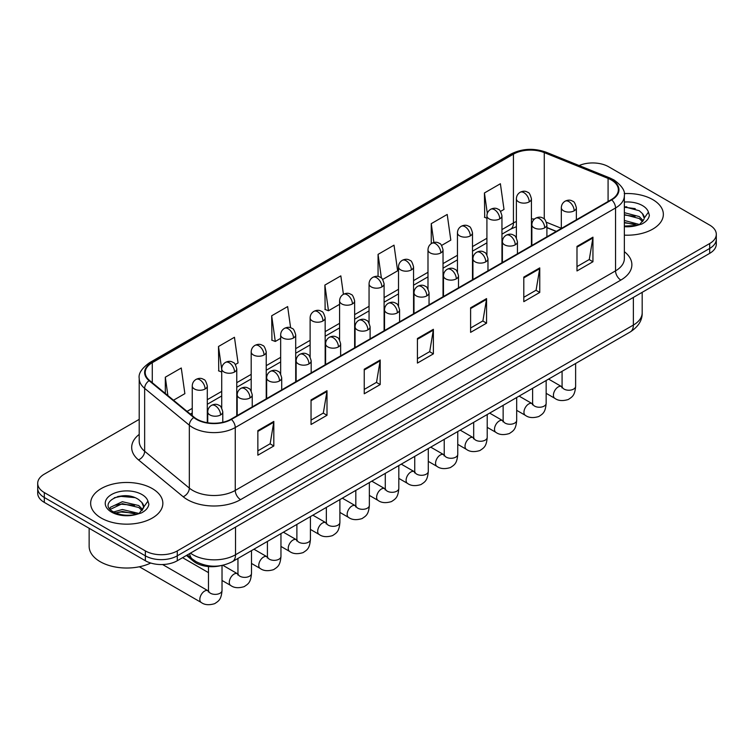 <?xml version="1.0" encoding="UTF-8"?>
<svg xmlns="http://www.w3.org/2000/svg" width="754" height="754" viewBox="0 0 754 754"><rect width="100%" height="100%" fill="white"/><g stroke="black" fill="none" stroke-linecap="round" stroke-linejoin="round"><path stroke-width="1.13" d="M556.179 231.44L546.904 227.689M220.404 565.736A22.563 13.025 180 0 1 193.373 561.146L186.455 555.444M652.776 199.621A36.107 20.848 0 0 0 624.218 193.59A36.107 20.848 0 0 1 652.776 199.621A36.107 20.848 0 0 1 663.35 214.362A36.107 20.848 0 0 0 652.776 199.621M152.28 488.583A36.107 20.848 0 0 0 112.93 484.059A36.107 20.848 0 0 0 90.65 503.323A36.107 20.848 0 0 0 101.225 518.055A36.107 20.848 0 0 0 140.564 522.579A36.107 20.848 0 0 0 162.855 503.323A36.107 20.848 0 0 0 152.28 488.583A36.107 20.848 0 0 0 112.93 484.059A36.107 20.848 0 0 0 90.65 503.323A36.107 20.848 0 0 0 101.225 518.055A36.107 20.848 0 0 0 140.564 522.579A36.107 20.848 0 0 0 162.855 503.323A36.107 20.848 0 0 0 152.28 488.583M611.296 179.961A24.071 13.892 180 0 1 618.346 189.791A24.071 13.892 180 0 1 611.296 199.621L230.997 419.177A24.071 13.892 180 0 1 194.259 417.32L149.575 380.478A24.071 13.892 180 0 1 145.22 372.504A24.071 13.892 180 0 1 152.27 362.683L513.436 154.165A24.071 13.892 180 0 1 544.265 152.61L608.082 178.406A24.071 13.892 180 0 1 611.296 179.961M611.72 179.716A24.675 14.241 0 0 0 608.421 178.123L544.605 152.327A24.675 14.241 0 0 0 513.012 153.92L151.846 362.438A24.675 14.241 0 0 0 149.085 380.676L193.769 417.518A24.675 14.241 0 0 0 231.421 419.422L611.72 199.867A24.675 14.241 0 0 0 611.72 179.716M139.207 419.356L44.307 474.143A22.563 13.025 0 0 0 37.7 483.361L37.7 493.182A22.563 13.025 0 0 0 44.307 502.4L145.362 560.74L145.362 555.83A22.563 13.025 0 0 0 177.275 555.83L709.693 248.443A22.563 13.025 0 0 0 716.3 239.235A22.563 13.025 0 0 1 709.693 248.443L177.275 555.83A22.563 13.025 0 0 1 145.362 555.83L44.307 497.489L145.362 555.83L145.362 550.92A22.563 13.025 0 0 0 177.275 550.92L709.693 243.533A22.563 13.025 0 0 0 716.3 234.315A22.563 13.025 0 0 0 709.693 225.107L608.638 166.766A22.563 13.025 0 0 0 579.138 165.55M37.7 488.272A22.563 13.025 0 0 0 44.307 497.489A22.563 13.025 0 0 1 37.7 488.272M257.859 430.638L257.859 455.199L273.815 445.991L273.815 421.42L257.859 430.638M257.859 450.845L270.149 443.748L273.749 422.24A6.013 3.478 -120 0 0 273.815 421.42M270.045 443.804L273.815 445.991M311.044 399.922L311.044 424.493L327 415.284L327 390.713L311.044 399.922M311.044 420.138L323.334 413.041L326.934 391.533A6.013 3.478 -120 0 0 327 390.713M323.23 413.098L327 415.284M364.239 369.215L364.239 393.786L380.195 384.568L380.195 360.007L364.239 369.215M364.239 389.422L376.529 382.335L380.129 360.817A6.013 3.478 -120 0 0 380.195 360.007M376.416 382.391L380.195 384.568M576.989 246.388L576.989 270.95L592.946 261.742L592.946 237.171L576.989 246.388M576.989 266.596L589.279 259.499L592.88 237.991A6.013 3.478 -120 0 0 592.946 237.171M589.166 259.564L592.946 261.742M523.794 277.095L523.794 301.666L539.751 292.448L539.751 267.887L523.794 277.095M523.794 297.302L536.085 290.205L539.694 268.697A6.013 3.478 -120 0 0 539.751 267.887M535.981 290.271L539.751 292.448M470.609 307.802L470.609 332.373L486.566 323.155L486.566 298.593L470.609 307.802M470.609 328.009L482.899 320.912L486.5 299.404A6.013 3.478 -120 0 0 486.566 298.593M482.796 320.978L486.566 323.155M417.424 338.508L417.424 363.079L433.38 353.862L433.38 329.3L417.424 338.508M417.424 358.716L429.714 351.618L433.314 330.111A6.013 3.478 -120 0 0 433.38 329.3M429.601 351.684L433.38 353.862M624.359 235.135A36.107 20.848 0 0 0 663.35 214.362A36.107 20.848 0 0 1 624.359 235.135M37.7 483.361A22.563 13.025 0 0 0 44.307 492.569L145.362 550.92M235.352 364.512L238.057 362.947L234.456 337.283L218.5 346.491L218.754 370.911M173.514 400.214L184.871 393.654L181.271 367.99L165.315 377.198L165.315 393.456M382.683 279.451L397.622 270.827L394.022 245.163L378.065 254.371L378.065 276.473M441.608 245.427L450.807 240.121L447.207 214.447L431.25 223.665L431.25 243.627M500.543 211.403L504.002 209.414L500.392 183.74L484.436 192.958L484.699 217.378M290.62 327.773L287.642 306.576L271.685 315.785L271.949 340.205M343.419 294.305L340.836 275.87L324.88 285.078L325.134 309.498M324.88 285.078L328.48 310.752L339.583 304.333M328.48 310.752L324.88 309.404M378.065 254.371L381.392 278.075M431.25 223.665L433.889 242.477M486.914 218.208L484.436 217.275M484.436 192.958L487.31 213.401M271.685 315.785L275.285 341.458L280.658 338.358M275.285 341.458L271.685 340.111M221.723 372.024L218.5 370.817M218.5 346.491L221.723 369.451M165.315 377.198L167.888 395.577M126.342 495.774A30.085 17.37 0 0 0 117.671 496.584M626.838 206.813A30.085 17.37 0 0 0 624.359 206.898M145.362 560.74A22.563 13.025 0 0 0 177.275 560.74L709.693 253.353A22.563 13.025 0 0 0 716.3 244.145L716.3 234.315M624.359 226.077L636.951 225.446L641.729 224.051C646.319 221.695 648.874 218.754 649.373 215.229L648.431 212.176L644.255 218.047A17.003 9.821 0 0 0 642.333 213.514L639.288 210.734L624.359 206.775M644.001 219.207L639.844 224.221M624.359 220.46L639.449 224.504M624.359 222.402L637.564 225.314M624.359 212.656L639.269 216.587L643.228 220.696M624.359 214.607L639.269 218.537L642.568 221.619M642.333 213.514L644.246 218.274M624.359 207.246L635.236 208.632M624.359 215.05L635.066 216.379M624.359 222.845L635.066 224.183M89.142 528.281L89.142 546.311A37.606 21.715 0 0 0 100.159 561.664A37.606 21.715 0 0 0 150.734 563.04M143.505 508.177L143.75 507.008A17.003 9.821 0 0 0 141.837 502.466L138.793 499.695C123.119 488.611 97.002 503.078 113.119 511.674C119.707 515.246 127.483 516.151 136.455 514.407L141.234 513.012C145.824 510.656 148.368 507.715 148.877 504.19L147.935 501.137L139.349 513.182M113.628 511.966L122.346 509.506L138.953 513.465M134.561 513.144L121.008 511.985L115.626 512.956L122.346 511.457L137.068 514.275M109.811 508.818L110.329 507.348L122.346 501.702L138.774 505.548L142.723 509.657M110.282 509.374L122.346 503.653L138.774 507.489L142.072 510.581M141.837 502.466L143.741 507.235M114.344 497.734L121.008 496.386L134.73 497.593M115.607 505.161L121.008 504.181L134.561 505.34M193.373 559.864L193.373 561.146M624.359 251.695A37.606 21.715 180 0 1 620.862 280.073L240.573 499.638A7.521 4.345 60 0 1 235.257 490.42L615.547 270.865A30.085 17.37 0 0 0 624.359 258.575L624.359 195.691A30.085 17.37 180 0 1 615.547 207.972A7.521 4.345 -120 0 0 611.72 199.867M240.573 499.638A37.606 21.715 180 0 1 187.388 499.638A37.606 21.715 180 0 1 183.175 496.735L138.482 459.893A37.606 21.715 180 0 1 139.207 434.408M192.704 490.42A30.085 17.37 0 0 0 235.257 490.42L235.257 427.527A30.085 17.37 180 0 1 189.329 425.209L144.645 388.367A30.085 17.37 180 0 1 139.207 378.404L139.207 441.297A30.085 17.37 0 0 0 144.645 451.26L189.329 488.102A30.085 17.37 0 0 0 192.704 490.42M624.359 195.691C625.368 190.988 621.909 185.748 613.992 179.961L610.033 178.038A7.521 3.525 112 0 0 608.421 178.123M610.033 178.038L546.216 152.242C533.757 147.831 521.928 148.472 510.741 154.165A7.521 4.345 60 0 1 513.012 153.92M151.846 362.438A7.521 4.345 -120 0 0 149.575 362.674C141.771 368.291 138.312 373.532 139.207 378.404M149.085 380.676A7.521 5.033 129.5 0 0 144.645 388.367L144.645 451.26A7.521 5.033 -50.5 0 1 138.482 459.893M546.216 152.242A7.521 3.525 112 0 0 544.605 152.327M193.769 417.518A7.521 5.033 129.5 0 0 189.329 425.209L189.329 488.102A7.521 5.033 -50.5 0 1 183.175 496.735M231.421 419.422A7.521 4.345 60 0 1 235.257 427.527L615.547 207.972L615.547 270.865A7.521 4.345 60 0 0 620.862 280.073M177.275 550.92L177.275 560.74M709.693 243.533L709.693 253.353M44.307 492.569L44.307 502.4M152.27 362.683L152.27 382.702M608.082 178.406L608.082 201.478M544.265 152.61L544.265 219.009M561.325 228.292L546.499 222.298M534.435 219.075A24.071 13.892 0 0 0 531.429 218.896M516.386 221.506A24.071 13.892 0 0 0 513.436 222.948L501.957 229.574M513.436 154.165L513.436 222.948A13.544 7.813 60 0 1 510.628 229.15L501.957 234.155M486.914 238.264L472.494 246.586M457.452 255.276L443.032 263.598M427.989 272.288L413.56 280.611M398.517 289.3L384.097 297.623M369.055 306.312L354.634 314.635M339.583 323.325L325.163 331.647M310.12 340.337L295.7 348.659M280.658 357.349L266.228 365.671M251.186 374.361L236.765 382.683M221.723 391.373L207.303 399.695M192.251 408.385L187.058 411.382M546.952 227.548A13.544 6.343 -68 0 1 546.904 227.529L556.348 231.346M417.424 339.291L433.314 330.111M470.609 308.584L486.5 299.404M523.794 277.877L539.694 268.697M576.989 247.161L592.88 237.991M364.239 369.997L380.129 360.817M311.044 400.704L326.934 391.533M257.859 431.411L273.749 422.24M190.479 553.125A30.085 17.37 0 0 0 192.967 554.755A30.085 17.37 0 0 0 235.521 554.755L633.369 325.059A30.085 17.37 0 0 0 642.182 312.778C642.399 320.243 638.421 326.633 630.25 331.948L232.402 561.645A15.042 8.69 60 0 0 235.521 554.755L235.521 527.121M633.369 297.425L633.369 325.059A15.042 8.69 60 0 1 630.25 331.948M189.659 553.596A15.042 10.066 129.5 0 0 192.355 559.063L187.341 554.935M574.171 210.8A7.521 4.345 0 0 0 576.367 207.727C575.179 203.373 573.992 201.243 572.804 201.327C570.627 199.791 568.054 199.753 565.085 201.214A7.521 4.345 60 0 1 568.846 201.582A7.521 4.345 -120 0 1 574.171 210.8A7.521 4.345 0 0 1 563.53 210.8A7.521 4.345 0 0 1 561.325 207.727C561.438 204.871 562.691 202.703 565.085 201.214M546.15 393.324L554.831 398.329A6.767 3.911 -60 0 1 553.785 392.9A6.767 3.911 -60 0 1 558.214 386.934A6.767 3.911 -60 0 1 558.516 386.774A6.767 3.911 -60 0 1 561.598 386.604L548.592 379.092M562.465 387.283L561.862 387.782L562.079 386.321A6.767 3.911 -0 0 0 564.058 389.092A6.767 3.911 -0 0 0 573.323 389.252A6.767 3.911 -0 0 0 575.622 386.321C574.85 395.869 572.097 396.887 568.318 399.497C562.654 401.213 558.158 400.826 554.831 398.329M529.223 201.865A7.521 4.345 0 0 0 531.429 198.792C530.232 194.438 529.044 192.308 527.857 192.393C525.679 190.856 523.106 190.819 520.147 192.279A7.521 4.345 60 0 1 523.907 192.647A7.521 4.345 -120 0 1 529.223 201.865A7.521 4.345 0 0 1 518.582 201.865A7.521 4.345 0 0 1 516.386 198.792C516.499 195.936 517.753 193.769 520.147 192.279M544.699 227.812A7.521 4.345 0 0 0 546.904 224.739C545.717 220.385 544.52 218.255 543.332 218.34C541.155 216.803 538.582 216.766 535.623 218.226A7.521 4.345 60 0 1 539.383 218.594A7.521 4.345 -120 0 1 544.699 227.812A7.521 4.345 0 0 1 534.068 227.812A7.521 4.345 0 0 1 531.862 224.739C531.975 221.883 533.229 219.716 535.623 218.226M516.688 410.336L525.359 415.341A6.767 3.911 -60 0 1 524.322 409.912A6.767 3.911 -60 0 1 528.742 403.946A6.767 3.911 -60 0 1 529.044 403.786A6.767 3.911 -60 0 1 532.126 403.616L519.12 396.104M533.003 404.295L532.399 404.794L532.616 403.333A6.767 3.911 -0 0 0 534.595 406.104A6.767 3.911 -0 0 0 543.86 406.265A6.767 3.911 -0 0 0 546.15 403.333C545.387 412.881 542.635 413.899 538.846 416.51C533.191 418.225 528.695 417.839 525.359 415.341M515.236 244.824A7.521 4.345 0 0 0 517.442 241.751C516.245 237.397 515.057 235.267 513.87 235.352C511.693 233.815 509.12 233.778 506.16 235.239A7.521 4.345 60 0 1 509.921 235.606A7.521 4.345 -120 0 1 515.236 244.824A7.521 4.345 0 0 1 504.596 244.824A7.521 4.345 0 0 1 502.39 241.751C502.503 238.895 503.757 236.728 506.16 235.239M487.216 427.348L495.896 432.353A6.767 3.911 -60 0 1 494.86 426.924A6.767 3.911 -60 0 1 499.28 420.958A6.767 3.911 -60 0 1 499.582 420.798A6.767 3.911 -60 0 1 502.664 420.628L489.657 413.117M503.531 421.307L502.927 421.806L503.144 420.346A6.767 3.911 -0 0 0 505.133 423.117A6.767 3.911 -0 0 0 514.398 423.277A6.767 3.911 -0 0 0 516.688 420.346C515.915 429.893 513.163 430.911 509.384 433.522C503.729 435.237 499.233 434.851 495.896 432.353M485.774 261.836A7.521 4.345 0 0 0 487.97 258.763C486.782 254.409 485.595 252.279 484.407 252.364C482.221 250.828 479.657 250.79 476.688 252.251A7.521 4.345 60 0 1 480.449 252.618A7.521 4.345 -120 0 1 485.774 261.836A7.521 4.345 0 0 1 475.133 261.836A7.521 4.345 0 0 1 472.928 258.763C473.041 255.908 474.294 253.74 476.688 252.251M457.753 444.36L466.424 449.365A6.767 3.911 -60 0 1 465.388 443.936A6.767 3.911 -60 0 1 469.817 437.97A6.767 3.911 -60 0 1 470.11 437.81A6.767 3.911 -60 0 1 473.201 437.64L460.194 430.129M474.068 438.319L473.465 438.819L473.682 437.358A6.767 3.911 -0 0 0 475.661 440.129A6.767 3.911 -0 0 0 484.926 440.289A6.767 3.911 -0 0 0 487.216 437.358C486.453 446.905 483.7 447.923 479.921 450.534C474.257 452.249 469.761 451.863 466.424 449.365M456.302 278.848A7.521 4.345 0 0 0 458.507 275.776C457.31 271.421 456.123 269.291 454.935 269.376C452.758 267.84 450.185 267.802 447.226 269.263A7.521 4.345 60 0 1 450.986 269.63A7.521 4.345 -120 0 1 456.302 278.848A7.521 4.345 0 0 1 445.661 278.848A7.521 4.345 0 0 1 443.465 275.776C443.578 272.92 444.832 270.752 447.226 269.263M428.291 461.373L436.962 466.377A6.767 3.911 -60 0 1 435.925 460.948A6.767 3.911 -60 0 1 440.345 454.982A6.767 3.911 -60 0 1 440.647 454.822A6.767 3.911 -60 0 1 443.729 454.653L430.723 447.141M444.606 455.331L443.993 455.831L444.219 454.37A6.767 3.911 -0 0 0 446.198 457.141A6.767 3.911 -0 0 0 455.463 457.301A6.767 3.911 -0 0 0 457.753 454.37C456.981 463.917 454.228 464.935 450.449 467.546C444.794 469.261 440.298 468.875 436.962 466.377M499.761 218.877A7.521 4.345 0 0 0 501.957 215.804C500.769 211.45 499.582 209.32 498.394 209.405C496.217 207.868 493.644 207.831 490.675 209.292A7.521 4.345 60 0 1 494.436 209.659A7.521 4.345 -120 0 1 499.761 218.877A7.521 4.345 0 0 1 489.12 218.877A7.521 4.345 0 0 1 486.914 215.804C487.027 212.948 488.281 210.781 490.675 209.292M470.289 235.889A7.521 4.345 0 0 0 472.494 232.816C471.307 228.462 470.11 226.332 468.922 226.417C466.745 224.88 464.172 224.843 461.212 226.304A7.521 4.345 60 0 1 464.973 226.671A7.521 4.345 -120 0 1 470.289 235.889A7.521 4.345 0 0 1 459.657 235.889A7.521 4.345 0 0 1 457.452 232.816C457.565 229.961 458.818 227.793 461.212 226.304M440.826 252.901A7.521 4.345 0 0 0 443.032 249.828C441.835 245.474 440.647 243.344 439.459 243.429C437.282 241.893 434.709 241.855 431.75 243.316A7.521 4.345 60 0 1 435.51 243.683A7.521 4.345 -120 0 1 440.826 252.901A7.521 4.345 0 0 1 430.185 252.901A7.521 4.345 0 0 1 427.989 249.828C428.102 246.973 429.356 244.805 431.75 243.316M648.431 212.176A21.517 12.422 0 0 0 642.465 205.578A21.517 12.422 0 0 0 624.359 202.053M624.359 226.671A21.517 12.422 0 0 0 636.951 225.446M147.935 501.137A21.517 12.422 0 0 0 141.969 494.539A21.517 12.422 0 0 0 111.535 494.539A21.517 12.422 0 0 0 111.535 512.107A21.517 12.422 0 0 0 136.455 514.407M426.839 295.86A7.521 4.345 0 0 0 429.045 292.788C427.848 288.433 426.66 286.303 425.473 286.388C423.296 284.852 420.723 284.814 417.754 286.275A7.521 4.345 60 0 1 421.514 286.643A7.521 4.345 -120 0 1 426.839 295.86A7.521 4.345 0 0 1 416.199 295.86A7.521 4.345 0 0 1 413.993 292.788C414.106 289.932 415.36 287.764 417.754 286.275M398.819 478.385L407.499 483.389A6.767 3.911 -60 0 1 406.463 477.961A6.767 3.911 -60 0 1 410.883 471.995A6.767 3.911 -60 0 1 411.184 471.834A6.767 3.911 -60 0 1 414.266 471.665L401.26 464.153M415.134 472.343L414.53 472.843L414.747 471.382A6.767 3.911 -0 0 0 416.736 474.153A6.767 3.911 -0 0 0 425.991 474.313A6.767 3.911 -0 0 0 428.291 471.382C427.518 480.929 424.766 481.947 420.986 484.558C415.331 486.273 410.826 485.887 407.499 483.389M397.367 312.872A7.521 4.345 0 0 0 399.573 309.8C398.385 305.445 397.188 303.315 396.001 303.4C393.824 301.864 391.251 301.826 388.291 303.287A7.521 4.345 60 0 1 392.052 303.655A7.521 4.345 -120 0 1 397.367 312.872A7.521 4.345 0 0 1 386.736 312.872A7.521 4.345 0 0 1 384.531 309.8C384.644 306.944 385.897 304.776 388.291 303.287M369.356 495.397L378.027 500.402A6.767 3.911 -60 0 1 376.991 494.973A6.767 3.911 -60 0 1 381.411 489.007A6.767 3.911 -60 0 1 381.712 488.846A6.767 3.911 -60 0 1 384.804 488.677L371.797 481.165M385.671 489.355L385.068 489.855L385.285 488.394A6.767 3.911 -0 0 0 387.264 491.165A6.767 3.911 -0 0 0 396.529 491.325A6.767 3.911 -0 0 0 398.819 488.394C398.055 497.942 395.303 498.959 391.514 501.57C385.859 503.286 381.364 502.899 378.027 500.402M367.905 329.884A7.521 4.345 0 0 0 370.11 326.812C368.913 322.458 367.726 320.327 366.538 320.412C364.361 318.876 361.788 318.838 358.829 320.299A7.521 4.345 60 0 1 362.589 320.667A7.521 4.345 -120 0 1 367.905 329.884A7.521 4.345 0 0 1 357.264 329.884A7.521 4.345 0 0 1 355.068 326.812C355.181 323.956 356.435 321.788 358.829 320.299M339.894 512.409L348.565 517.414A6.767 3.911 -60 0 1 347.528 511.985A6.767 3.911 -60 0 1 351.948 506.019A6.767 3.911 -60 0 1 352.25 505.859A6.767 3.911 -60 0 1 355.332 505.689L342.325 498.177M356.208 506.368L355.596 506.867L355.813 505.406A6.767 3.911 -0 0 0 357.801 508.177A6.767 3.911 -0 0 0 367.066 508.337A6.767 3.911 -0 0 0 369.356 505.406C368.583 514.954 365.831 515.972 362.052 518.582C356.397 520.298 351.901 519.911 348.565 517.414M411.364 269.913A7.521 4.345 0 0 0 413.56 266.841C412.372 262.486 411.184 260.356 409.997 260.441C407.81 258.905 405.247 258.867 402.278 260.328A7.521 4.345 60 0 1 406.038 260.696A7.521 4.345 -120 0 1 411.364 269.913A7.521 4.345 0 0 1 400.723 269.913A7.521 4.345 0 0 1 398.517 266.841C398.63 263.985 399.884 261.817 402.278 260.328M381.892 286.925A7.521 4.345 0 0 0 384.097 283.853C382.9 279.498 381.712 277.368 380.525 277.453C378.348 275.917 375.775 275.879 372.815 277.34A7.521 4.345 60 0 1 376.576 277.708A7.521 4.345 -120 0 1 381.892 286.925A7.521 4.345 0 0 1 371.26 286.925A7.521 4.345 0 0 1 369.055 283.853C369.168 280.997 370.421 278.829 372.815 277.34M352.429 303.937A7.521 4.345 0 0 0 354.634 300.865C353.438 296.511 352.25 294.38 351.062 294.465C348.885 292.929 346.312 292.891 343.343 294.352A7.521 4.345 60 0 1 347.104 294.72A7.521 4.345 -120 0 1 352.429 303.937A7.521 4.345 0 0 1 341.788 303.937A7.521 4.345 0 0 1 339.583 300.865C339.696 298.009 340.949 295.841 343.343 294.352M338.442 346.897A7.521 4.345 0 0 0 340.638 343.824C339.451 339.47 338.263 337.34 337.076 337.424C334.889 335.888 332.326 335.85 329.357 337.311A7.521 4.345 60 0 1 333.117 337.679A7.521 4.345 -120 0 1 338.442 346.897A7.521 4.345 0 0 1 327.802 346.897A7.521 4.345 0 0 1 325.596 343.824C325.709 340.968 326.963 338.8 329.357 337.311M310.422 529.421L319.093 534.426A6.767 3.911 -60 0 1 318.056 528.997A6.767 3.911 -60 0 1 322.486 523.031A6.767 3.911 -60 0 1 322.787 522.871A6.767 3.911 -60 0 1 325.869 522.701L312.863 515.189M326.736 523.38L326.133 523.879L326.35 522.418A6.767 3.911 -0 0 0 328.329 525.189A6.767 3.911 -0 0 0 337.594 525.35A6.767 3.911 -0 0 0 339.894 522.418C339.121 531.966 336.369 532.984 332.589 535.594C326.925 537.31 322.429 536.923 319.093 534.426M308.97 363.909A7.521 4.345 0 0 0 311.176 360.836C309.988 356.482 308.791 354.352 307.604 354.437C305.427 352.9 302.854 352.863 299.894 354.323A7.521 4.345 60 0 1 303.655 354.691A7.521 4.345 -120 0 1 308.97 363.909A7.521 4.345 0 0 1 298.339 363.909A7.521 4.345 0 0 1 296.133 360.836C296.247 357.98 297.5 355.813 299.894 354.323M280.959 546.433L289.63 551.438A6.767 3.911 -60 0 1 288.594 546.009A6.767 3.911 -60 0 1 293.014 540.043A6.767 3.911 -60 0 1 293.315 539.883A6.767 3.911 -60 0 1 296.397 539.713L283.391 532.201M297.274 540.392L296.671 540.891L296.887 539.43A6.767 3.911 -0 0 0 298.867 542.201A6.767 3.911 -0 0 0 308.132 542.362A6.767 3.911 -0 0 0 310.422 539.43C309.658 548.978 306.906 549.996 303.117 552.607C297.462 554.322 292.967 553.936 289.63 551.438M279.508 380.921A7.521 4.345 0 0 0 281.713 377.848C280.516 373.494 279.329 371.364 278.141 371.449C275.964 369.912 273.391 369.875 270.422 371.336A7.521 4.345 60 0 1 274.192 371.703A7.521 4.345 -120 0 1 279.508 380.921A7.521 4.345 0 0 1 268.867 380.921A7.521 4.345 0 0 1 266.662 377.848C266.775 374.992 268.028 372.825 270.422 371.336M251.487 563.445L260.168 568.45A6.767 3.911 -60 0 1 259.131 563.021A6.767 3.911 -60 0 1 263.551 557.055A6.767 3.911 -60 0 1 263.853 556.895A6.767 3.911 -60 0 1 266.935 556.725L253.928 549.214M267.802 557.404L267.199 557.903L267.416 556.443A6.767 3.911 -0 0 0 269.404 559.214A6.767 3.911 -0 0 0 278.669 559.374A6.767 3.911 -0 0 0 280.959 556.443C280.186 565.99 277.434 567.008 273.655 569.619C268 571.334 263.504 570.948 260.168 568.45M250.036 397.933A7.521 4.345 0 0 0 252.241 394.86C251.054 390.506 249.866 388.376 248.669 388.461C246.492 386.925 243.928 386.887 240.96 388.348A7.521 4.345 60 0 1 244.72 388.715A7.521 4.345 -120 0 1 250.036 397.933A7.521 4.345 0 0 1 239.404 397.933A7.521 4.345 0 0 1 237.199 394.86C237.312 392.005 238.566 389.837 240.96 388.348M222.025 580.457L230.696 585.462A6.767 3.911 -60 0 1 229.659 580.033A6.767 3.911 -60 0 1 234.079 574.067A6.767 3.911 -60 0 1 234.381 573.907A6.767 3.911 -60 0 1 237.472 573.737L222.826 565.283M238.339 574.416L237.736 574.916L237.953 573.455A6.767 3.911 -0 0 0 239.932 576.226A6.767 3.911 -0 0 0 249.197 576.386A6.767 3.911 -0 0 0 251.487 573.455C250.724 583.002 247.972 584.02 244.192 586.631C238.528 588.346 234.032 587.96 230.696 585.462M220.573 414.945A7.521 4.345 0 0 0 222.779 411.873C221.582 407.518 220.394 405.388 219.207 405.473C217.029 403.937 214.456 403.899 211.497 405.36A7.521 4.345 60 0 1 215.258 405.727A7.521 4.345 -120 0 1 220.573 414.945A7.521 4.345 0 0 1 209.932 414.945A7.521 4.345 0 0 1 207.736 411.873C207.85 409.017 209.103 406.849 211.497 405.36M139.377 566.763L201.233 602.474A6.767 3.911 -60 0 1 200.196 597.045A6.767 3.911 -60 0 1 204.617 591.079A6.767 3.911 -60 0 1 204.918 590.919A6.767 3.911 -60 0 1 208 590.75L162.6 564.539M208.877 591.428L208.264 591.928L208.481 590.467A6.767 3.911 -0 0 0 210.47 593.238A6.767 3.911 -0 0 0 219.734 593.398A6.767 3.911 -0 0 0 222.025 590.467C221.252 600.014 218.5 601.032 214.72 603.643C209.065 605.358 204.57 604.972 201.233 602.474M322.957 320.95A7.521 4.345 0 0 0 325.163 317.877C323.975 313.523 322.778 311.393 321.59 311.477C319.413 309.941 316.85 309.903 313.881 311.364A7.521 4.345 60 0 1 317.641 311.732A7.521 4.345 -120 0 1 322.957 320.95A7.521 4.345 0 0 1 312.326 320.95A7.521 4.345 0 0 1 310.12 317.877C310.233 315.021 311.487 312.853 313.881 311.364M293.494 337.962A7.521 4.345 0 0 0 295.7 334.889C294.503 330.535 293.315 328.405 292.128 328.49C289.951 326.953 287.378 326.916 284.418 328.376A7.521 4.345 60 0 1 288.179 328.744A7.521 4.345 -120 0 1 293.494 337.962A7.521 4.345 0 0 1 282.854 337.962A7.521 4.345 0 0 1 280.658 334.889C280.771 332.033 282.024 329.866 284.418 328.376M264.032 354.974A7.521 4.345 0 0 0 266.228 351.901C265.04 347.547 263.853 345.417 262.665 345.502C260.488 343.965 257.915 343.928 254.946 345.389A7.521 4.345 60 0 1 258.707 345.756A7.521 4.345 -120 0 1 264.032 354.974A7.521 4.345 0 0 1 253.391 354.974A7.521 4.345 0 0 1 251.186 351.901C251.299 349.045 252.552 346.878 254.946 345.389M234.56 371.986A7.521 4.345 0 0 0 236.765 368.913C235.578 364.559 234.381 362.429 233.193 362.514C231.016 360.978 228.443 360.94 225.484 362.401A7.521 4.345 60 0 1 229.244 362.768A7.521 4.345 -120 0 1 234.56 371.986A7.521 4.345 0 0 1 223.929 371.986A7.521 4.345 0 0 1 221.723 368.913C221.836 366.058 223.09 363.89 225.484 362.401M205.097 388.998A7.521 4.345 0 0 0 207.303 385.925C206.106 381.571 204.918 379.441 203.731 379.526C201.554 377.99 198.981 377.952 196.021 379.413A7.521 4.345 60 0 1 199.782 379.78A7.521 4.345 -120 0 1 205.097 388.998A7.521 4.345 0 0 1 194.457 388.998A7.521 4.345 0 0 1 192.251 385.925C192.364 383.07 193.627 380.902 196.021 379.413M510.741 154.165L149.575 362.674M516.386 226.671L510.628 229.15M486.914 242.845L472.494 251.167M457.452 259.857L443.032 268.179M427.989 276.869L413.56 285.191M398.517 293.881L384.097 302.203M369.055 310.893L354.634 319.215M339.583 327.905L325.163 336.227M310.12 344.917L295.7 353.24M280.658 361.929L266.228 370.252M251.186 378.942L236.765 387.264M221.723 395.954L207.303 404.276M192.251 412.966L190.328 414.078M232.402 561.645C220.3 567.724 208.189 567.724 196.087 561.645L192.355 559.063M642.182 312.778L642.182 292.335M575.622 363.494L575.622 386.321M576.367 219.782L576.367 207.727M562.079 371.307L562.079 386.321M561.325 228.462L561.325 207.727M531.429 245.729L531.429 198.792M516.386 237.906L516.386 198.792M532.597 403.861L532.126 403.616M546.15 380.506L546.15 403.333M546.904 236.794L546.904 224.739M532.616 388.319L532.616 403.333M531.862 245.474L531.862 224.739M516.688 397.509L516.688 420.346M517.442 253.806L517.442 241.751M503.144 405.332L503.144 420.346M502.39 262.486L502.39 241.751M487.216 414.521L487.216 437.358M487.97 270.818L487.97 258.763M473.682 422.344L473.682 437.358M472.928 279.498L472.928 258.763M457.753 431.533L457.753 454.37M458.507 287.83L458.507 275.776M444.219 439.356L444.219 454.37M443.465 296.511L443.465 275.776M501.957 262.741L501.957 215.804M486.914 254.918L486.914 215.804M472.494 279.753L472.494 232.816M457.452 271.93L457.452 232.816M443.032 296.765L443.032 249.828M427.989 288.942L427.989 249.828M428.291 448.545L428.291 471.382M429.045 304.842L429.045 292.788M414.747 456.368L414.747 471.382M413.993 313.523L413.993 292.788M398.819 465.557L398.819 488.394M399.573 321.854L399.573 309.8M385.285 473.38L385.285 488.394M384.531 330.535L384.531 309.8M369.356 482.569L369.356 505.406M370.11 338.866L370.11 326.812M355.813 490.392L355.813 505.406M355.068 347.547L355.068 326.812M413.56 313.777L413.56 266.841M398.517 305.954L398.517 266.841M384.097 330.789L384.097 283.853M369.055 322.966L369.055 283.853M354.634 347.801L354.634 300.865M339.583 339.979L339.583 300.865M339.894 499.582L339.894 522.418M340.638 355.879L340.638 343.824M326.35 507.404L326.35 522.418M325.596 364.559L325.596 343.824M310.422 516.594L310.422 539.43M311.176 372.891L311.176 360.836M296.887 524.416L296.887 539.43M296.133 381.571L296.133 360.836M280.959 533.606L280.959 556.443M281.713 389.903L281.713 377.848M267.416 541.429L267.416 556.443M266.662 398.583L266.662 377.848M251.487 550.618L251.487 573.455M252.241 406.915L252.241 394.86M208.481 572.635L182.581 557.677M237.953 558.441L237.953 573.455M237.199 415.595L237.199 394.86M222.025 565.453L222.025 590.467M222.779 422.287L222.779 411.873M208.481 566.556L208.481 590.467M207.736 422.777L207.736 411.873M325.163 364.813L325.163 317.877M310.12 356.991L310.12 317.877M295.7 381.826L295.7 334.889M280.658 374.003L280.658 334.889M266.228 398.838L266.228 351.901M251.186 391.015L251.186 351.901M236.765 415.85L236.765 368.913M221.723 408.027L221.723 368.913M207.303 422.702L207.303 385.925M192.251 415.671L192.251 385.925"/></g></svg>
